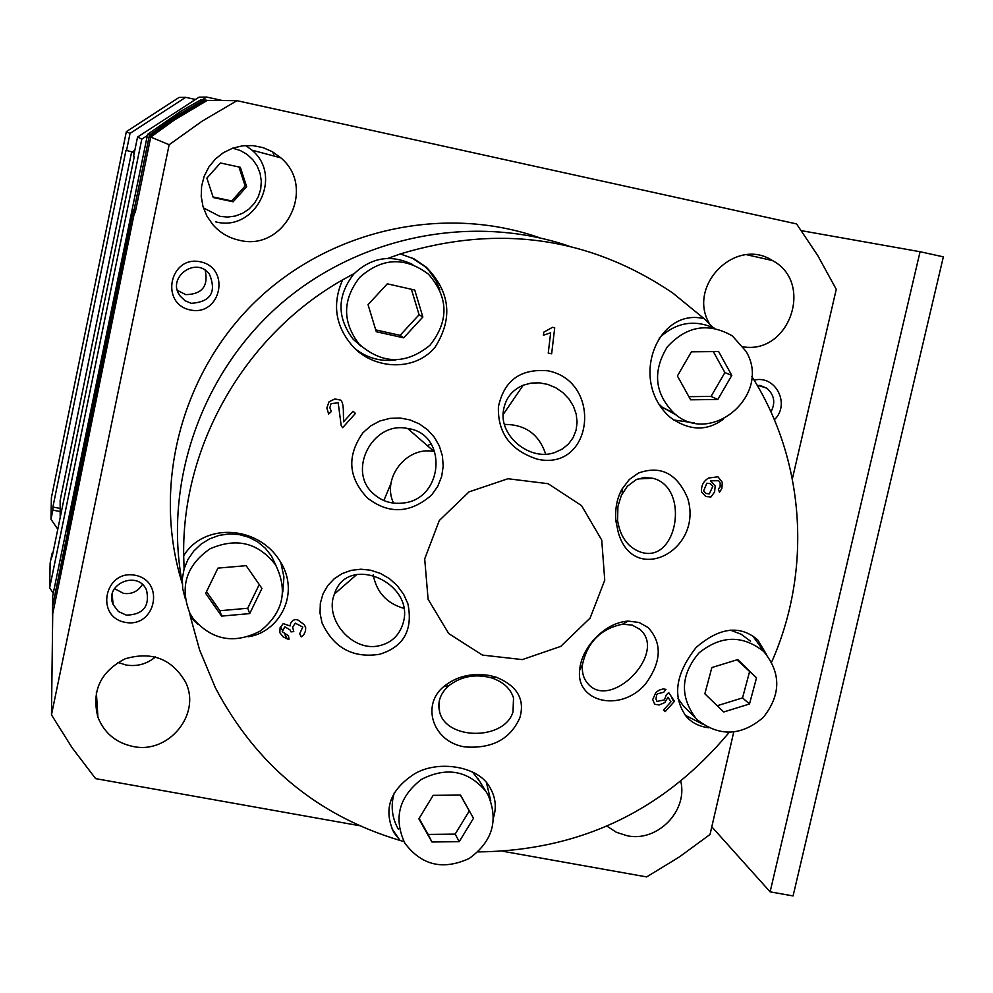 <?xml version="1.0" encoding="UTF-8"?>
<svg xmlns="http://www.w3.org/2000/svg" width="993" height="993" viewBox="0 0 993 993"><rect width="100%" height="100%" fill="white"/><g stroke="black" fill="none" stroke-linecap="round" stroke-linejoin="round"><path stroke-width="1.49" d="M195.435 99.474L185.679 97.326L179.112 97.413L126.359 131.622L130.033 133.41L185.679 97.326M131.659 151.83L60.139 500.484L60.188 517.601M134.825 150.291L132.268 151.954L134.204 153.356M132.268 151.954L125.974 150.315L52.89 507.026L60.163 508.441M126.496 150.713L130.033 133.41M171.826 121.717L177.859 117.708M272.79 151.966L274.167 156.075M202.013 100.057L206.643 97.053L222.469 100.541M53.287 593.156L49.65 587.856L141.8 139.132L147.349 135.532M206.643 97.053L199.047 97.153L137.543 137.059L133.621 156.186L134.266 156.671L52.133 556.837L52.195 553.002L50.134 563.068L49.65 587.856M57.793 529.269L50.978 519.265L52.852 510.129L60.176 511.544M52.89 553.138L52.195 553.002M52.89 507.026L52.852 510.129M141.8 139.132L137.543 137.059M50.978 519.265L51.388 497.754L126.359 131.622M147.597 134.328L52.691 596.023L52.567 606.289L133.397 209.635L133.956 210.454L149.447 135.06L147.597 134.328L180.887 111.228L200.412 100.045L203.453 100.082M205.203 100.467L206.569 100.777M205.737 101.224L204.372 100.914M218.497 198.128L217.393 198.426M229.011 200.909L229.631 200.512M235.291 196.962L239.934 194.194M203.379 100.07L175.674 116.392L149.447 135.06M151.035 135.693L149.509 135.085L133.931 210.876L133.335 209.982L67.636 529.554L67.698 532.968L52.555 606.611L52.443 615.027L134.576 211.832L135.185 212.763L151.035 135.693L177.722 116.702L205.911 100.094L207.289 100.392L174.185 120.116L150.75 137.084L169.145 144.73L202.1 121.183L236.979 100.678L796.572 223.922L817.884 255.772L836.255 289.323L792.364 478.887M149.509 135.085L179.621 113.922L203.478 100.07L205.911 100.094M206.594 100.765L205.228 100.454M770.94 411.909C775.744 402.661 774.329 394.742 766.708 388.151L757.063 385.123M177.437 290.39L185.716 294.623C202.026 294.338 208.53 286.22 205.216 270.295M191.351 303.337C210.715 301.86 216.747 292.153 209.436 274.192C195.931 255.586 166.017 277.966 180.18 296.088L185.083 300.755L191.351 303.337M215.766 221.873C255.313 232.312 283.663 176.282 251.949 150.166L245.705 145.499M287.449 639.02L284.954 634.837M282.273 630.083L280.498 626.744M189.762 613.438L189.378 612.172M182.228 582.916C163.299 482.648 201.529 372.896 280.436 304.168C359.491 235.626 472.941 213.383 568.927 246.103C472.941 213.383 359.491 235.626 280.436 304.168C201.529 372.896 163.299 482.648 182.228 582.916M126.372 615.151C143.203 614.63 149.931 606.313 146.567 590.202C137.99 569.448 103.657 584.244 113.19 604.613L118.415 611.514L126.372 615.151M125.279 622.363C94.757 616.914 104.625 569.212 135.085 575.257C165.57 580.855 155.616 628.321 125.279 622.363M754.109 380.17C775.57 374.56 790.751 404.399 774.366 419.729M190.371 309.977C159.625 303.895 169.716 255.102 200.412 261.804C231.121 268.036 220.93 316.581 190.371 309.977M133.025 746.475C116.007 742.826 104.302 733.095 97.922 717.269C91.356 691.128 100.392 671.665 125.031 658.843C151.681 651.036 171.814 658.719 185.43 681.918C201.728 713.83 168.748 754.432 133.025 746.475M709.511 323.83C686.684 285.761 735.739 236.458 772.442 260.551C814.272 282.409 789.72 354.451 743.223 346.855M680.776 781.268C688.037 811.07 657.304 842.312 627.179 835.758L616.355 832.283L606.922 826.126M239.152 240.219C228.688 237.898 219.9 232.697 212.787 224.604L206.941 216.126L203.019 206.594L201.219 196.44L201.616 186.125L204.21 176.158L208.878 166.973L215.394 159.004L223.462 152.637L232.71 148.168L242.702 145.785L252.979 145.599L263.046 147.634L272.467 151.768L280.783 157.825C317.139 187.814 284.519 252.16 239.152 240.219M182.24 583.425C151.867 486.756 180.8 373.629 255.685 301.301C330.632 229.035 444.541 204.223 539.907 237.873M733.728 732.114L710.02 834.48L679.224 857.033L646.654 876.918L503.029 851.299M359.342 825.667L95.626 778.636L72.141 747.791L51.475 714.848L169.145 144.73M150.75 137.084L135.185 212.763L134.527 211.782L67.772 536.431L67.847 540.192L52.728 613.686L51.475 714.848M207.289 100.392L236.979 100.678M114.48 588.601L123.542 593.38C131.759 594.447 138.027 591.493 142.359 584.517M203.404 207.86L219.726 216.3L227.509 217.057L235.267 216.04L242.577 213.296L249.082 208.977L254.431 203.292L258.379 196.54L260.712 189.067L261.308 181.247L260.129 173.477L257.237 166.154L252.793 159.662L246.996 154.337L240.169 150.44L232.635 148.193M240.343 167.296L246.661 186.684L233.132 201.79L213.247 197.533L206.879 178.132L220.446 162.989L240.343 167.296M213.061 196.962L231.717 200.958L245.134 185.976L238.953 166.985M117.906 662.418L126.049 665.012C137.096 666.775 146.89 664.081 155.467 656.932M706.817 483.206L703.603 490.976L706.11 493.509L709.312 493.906L712.8 486.359L710.367 483.641L706.817 483.206M434.078 451.505L434.152 451.567C406.931 445.572 381.324 478.092 393.576 503.116M373.889 494.142C381.97 501.254 391.503 504.233 402.488 503.091C444.008 499.864 448.352 433.482 407.664 428.504C372.611 420.56 346.383 471.365 373.889 494.142M367.534 498.076C348.171 477.645 346.656 455.849 362.991 432.687L370.674 425.923L379.847 420.995L389.914 418.363L400.129 418.028L409.972 419.902L419.418 423.937L427.747 429.932L434.45 437.404L439.353 446.031L442.419 455.961L443.201 466.201L441.699 476.317L437.752 486.309L431.682 494.948C410.37 513.493 388.983 514.535 367.534 498.076M513.009 711.907L513.518 697.942C510.526 688.571 503.29 681.918 491.82 677.971C475.56 673.602 461.211 676.196 448.774 685.753C440.458 693.263 437.367 701.766 439.502 711.249C445.224 740.344 504.469 740.84 513.009 711.907M519.91 717.591C510.414 739.214 491.969 748.983 464.6 746.885C432.451 741.697 421.231 704.881 443.648 686.697C456.135 676.419 471.427 672.671 489.512 675.488L496.202 677.201C517.167 685.791 525.074 699.258 519.91 717.591M636.128 479.693L627.353 486.285L621.407 495.271L617.919 506.418L617.572 520.481C620.215 536.729 627.737 547.205 640.137 551.922C677.412 565.29 690.594 487.29 652.811 478.278L644.383 477.434L636.128 479.693M638.462 473.053C660.68 465.084 677.089 473.487 687.69 498.275C703.727 550.83 633.186 586.751 618.192 532.074L616.032 521.71C614.791 509.546 616.777 498.685 622.003 489.127L629.326 479.495L638.462 473.053M764.858 652.662L752.508 635.632M670.722 695.609L673.85 702.014M685.294 715.27L702.386 724.034M708.53 727.745C699.196 726.516 691.773 722.755 686.287 716.474C672.1 696.912 675.389 673.887 696.192 647.411C719.652 627.228 740.195 624.758 757.783 639.976L766.534 654.524M713.756 328.124L704.198 318.716L672.671 292.947C589.842 237.079 499.057 224.07 400.316 253.935L387.766 258.416M673.552 419.965L694.467 422.906M723.177 419.307C706.706 431.483 689.043 430.825 670.176 417.333C628.085 380.555 657.776 306.961 704.198 318.716M354.327 273.447L342.61 279.865C244.998 335.137 181.719 445.559 183.68 555.782C203.702 522.603 257.87 524.987 280.014 561.132C301.003 593.516 279.182 632.491 248.113 636.774M356.127 349.548C367.993 358.336 381.238 361.812 395.897 359.962M439.911 289.944L435.989 280.647L429.075 270.741L424.83 266.434L411.412 257.597M400.316 253.935L414.155 258.912L426.171 267.067C450.313 291.805 453.242 318.579 434.971 347.364C413.796 372.735 372.09 368.875 352.205 345.638C335.274 325.778 332.072 303.858 342.61 279.865M428.107 599.288L448.749 633.596L482.412 655.082L522.355 659.6L560.76 646.381L590.115 618.068L604.749 580.185L601.733 540.08L581.563 505.636L548.111 483.703L507.932 478.738L469.056 491.87L439.303 520.506L424.694 558.898L428.107 599.288M284.817 626.806L282.223 631.61L288.479 635.843L289.025 639.207L287.511 639.033L283.055 636.761L279.827 632.665L280.1 627.713L283.228 623.604L290.068 625.962L290.664 623.17L292.997 620.364L295.43 619.495L297.925 619.992L304.342 624.746L305.683 627.663L305.534 630.952L303.771 634.825L301.202 636.873L299.7 633.708L302.778 627.055L295.368 623.219L292.625 627.005L293.767 631.61L290.949 631.858L290.03 629.885L284.817 626.806M197.979 624.46L190.606 617.497L199.593 649.918L215.394 687.801C255.995 764.846 317.549 815.737 400.055 840.463L393.886 832.593C383.013 809.307 389.988 789.671 414.826 773.671C438.149 759.955 476.901 766.162 488.792 785.612C495.296 795.728 496.897 806.242 493.633 817.165M478.03 851.92C579.813 850.827 663.523 810.996 729.185 732.4M771.66 662.033C812.262 570.553 805.298 460.404 751.763 376.397M322.005 622.797L320.031 613.115L320.342 603.235L323.023 593.864L327.727 585.609L334.144 578.832L342.163 573.594L351.311 570.33L360.906 569.212L370.563 570.205L380.418 573.42L389.405 578.621L397.15 585.547L403.605 594.248L407.9 603.756C413.162 630.096 403.679 646.94 379.438 654.313C352.8 658.371 333.648 647.858 322.005 622.797M328.646 414.031L326.846 407.937L329.055 401.743L334.951 398.975L340.698 400.129C342.597 401.681 343.504 406.336 343.404 414.093L343.566 421.802L353.049 411.251L355.444 413.423L342.672 427.673L341.22 425.786L338.179 402.786L331.041 403.667L329.85 407.713L331.339 411.536L328.646 414.031M552.53 327.33L554.715 327.789L551.649 353.806L548.248 353.098L550.656 332.804L543.419 335.237L543.779 332.159L552.53 327.33M665.211 711.609L663.473 710.107L670.945 701.828L667.991 697.235L664.776 702.585L659.178 704.98L654.71 704.26L652.699 699.568L655.839 692.531L659.29 690.073L663.237 688.919L665.98 689.39L663.758 692.245L657.354 693.834L656.708 694.79L655.951 698.935L657.006 701.418L664.404 699.916L666.353 694.827L668.699 692.593L674.495 701.281L665.211 711.609M645.301 684.264C620.277 713.024 575.816 701.902 579.639 670.176C580.533 659.724 585.299 649.509 593.938 639.529C604.551 628.184 615.933 622.04 628.097 621.084L639.12 622.474L648.081 627.539C662.492 643.154 661.561 662.07 645.301 684.264M547.999 370.811C602.9 381.573 593.442 471.501 537.548 459.238C510.65 450.537 497.605 433.085 498.412 406.869C504.022 380.406 520.555 368.391 547.999 370.811M715.183 485.962L714.575 492.031L710.951 496.984L705.824 496.537L701.592 492.044C701.021 485.887 703.342 481.22 708.555 478.055L717.951 476.789L722.271 482.325L721.874 488.519L719.491 492.292L718.349 489.152L720.111 486.893L720.198 483.107L718.709 480.711L710.516 480.823L715.183 485.962M490.79 800.855L486.421 782.534M391.59 828.137L400.055 840.463L403.915 841.53M183.68 555.782L184.09 568.915M189.589 612.619L190.606 617.497L196.577 622.946M282.769 592.039L283.948 577.082L280.808 562.448M430.999 443.759L427.437 445.72M390.944 483.517L383.857 500.534M639.939 629.376L632.193 625.106L622.599 624.187C600.703 628.73 587.322 642.26 582.444 664.764C581.774 672.609 583.636 678.964 588.03 683.829C610.72 710.591 666.402 654.226 640.944 630.344L639.939 629.376M379.698 645.624C391.105 642.831 398.739 635.855 402.599 624.696C417.408 583.474 347.413 552.331 334.43 594.013C323.83 619.52 352.887 652.674 379.698 645.624M373.207 574.935C376.595 592.213 386.736 603.322 403.63 608.275M503.414 410.73C499.069 436.448 530.461 461.745 555.174 452.386L562.46 448.948L568.579 443.908L573.197 437.541L576.089 430.192L577.107 422.248L576.201 414.106L573.42 406.199L568.927 398.925L562.944 392.669L555.782 387.754L547.826 384.415L539.447 382.839L531.118 383.099L523.237 385.197C511.929 390.075 505.325 398.59 503.414 410.73M545.678 454.149C539.075 434.338 525.347 424.433 504.469 424.396M801.438 230.674L920.077 251.726L943.35 256.852L793.072 895.947L770.121 891.838L711.795 826.809M920.077 251.726L770.121 891.838M359.64 277.469C342.424 299.749 342.25 321.968 359.118 344.124C382.243 364.344 405.827 364.754 429.882 345.353C449.109 321.099 448.637 297.379 428.467 274.192C404.846 256.529 381.908 257.621 359.64 277.469M403.692 337.831L376.285 331.724L368.043 304.702L387.295 283.824L414.726 290.018L422.869 317.015L403.692 337.831L400.092 335.336L419.083 314.744L411.387 289.261M412.815 264.61C391.13 254.109 371.469 257.237 353.806 274.006C336.925 295.852 336.764 317.648 353.309 339.383L361.402 346.483M375.726 329.899L400.092 335.336M422.869 317.015L419.083 314.744M193.238 618.726C212.117 640.373 234.509 644.445 260.414 630.952C283.129 612.693 288.206 590.711 275.644 565.005C258.354 542.637 236.458 537.263 209.957 548.856C186.225 565.389 179.522 586.826 189.862 613.165L193.238 618.726M261.966 588.415L249.702 613.587L221.588 616.107L205.663 593.38L217.939 568.12L246.127 565.662L261.966 588.415M249.702 613.587L247.716 608.25L259.26 584.542M221.588 616.107L219.9 610.732L247.716 608.25M206.507 591.629L219.9 610.732M276.042 565.65L271.486 556.043L265.367 548.248L257.721 541.893L248.858 537.275L239.189 534.582L229.122 533.936L219.093 535.388L209.573 538.864L200.958 544.201L193.647 551.189L187.95 559.506L184.127 568.778L182.34 578.609L182.675 588.539L185.108 598.158M487.948 794.723L485.887 791.396C468.274 770.531 446.776 766.534 421.392 779.406C398.938 796.957 393.402 818.182 404.784 843.057C421.442 865.35 442.903 870.489 469.155 858.498C492.54 841.58 498.809 820.317 487.948 794.723M418.86 818.84L433.159 795.343L460.504 795.083L473.5 818.257L459.225 841.667L431.93 841.99L418.86 818.84M419.108 818.431L428.144 834.43L455.166 834.12L469.292 810.933L460.392 795.083M431.93 841.99L428.144 834.43M473.5 818.257L469.292 810.933M459.225 841.667L455.166 834.12M479.929 781.714L472.42 771.834M394.333 792.637C390.51 805.497 391.825 817.636 398.267 829.031M745.942 351.224L732.362 335.907C708.319 322.228 686.635 325.89 667.284 346.929C652.376 371.357 654.623 393.464 674.048 413.237C711.137 447.185 772.38 394.32 745.942 351.224M677.4 375.975L691.413 351.807L718.634 351.559L731.791 375.416L717.802 399.496L690.631 399.807L677.4 375.975M731.791 375.416L724.89 372.586L713.322 351.609M717.802 399.496L711.05 396.418L724.89 372.586M688.894 396.666L711.05 396.418M714.439 328.249C694.194 319.138 675.761 322.44 659.129 338.129M658.893 404.077L662.368 407.279L676.63 415.235M697.719 720.124C719.565 736.918 741.436 736.012 763.307 717.405C781.081 694.815 781.23 672.869 763.741 651.532C742.603 634.812 721.03 635.259 699.01 652.885C680.801 674.47 679.671 696.155 695.609 717.964L697.719 720.124M756.529 677.834L749.492 703.987L723.698 711.981L704.844 693.797L711.857 667.557L737.737 659.588L756.529 677.834L736.955 659.824M749.492 703.987L742.541 697.893L749.492 671.988M717.219 705.738L742.541 697.893M677.996 698.402L683.718 706.395L687.615 710.181M750.584 641.205L741.2 634.266L730.24 630.071M759.806 385.334L766.708 388.151M178.79 293.829L180.18 296.088M208.468 273.05L209.436 274.192M96.346 692.195L97.922 717.269M746.81 254.754L772.442 260.551M251.949 150.166L280.783 157.825M112.122 594.683L113.19 604.613M434.152 451.567L407.664 428.504M439.167 701.517L439.502 711.249M448.774 685.753L443.66 686.697M491.82 677.971L496.19 677.201M637.928 478.924L652.811 478.278M617.572 520.481L616.032 521.71M622.251 493.583L622.003 489.127M754.196 637.196L757.783 639.976M424.83 266.434L426.134 267.03M393.451 831.65L393.886 832.593M582.444 664.764L579.639 670.151M622.599 624.187L628.085 621.084M639.02 628.606L640.944 630.344M356.847 574.475L334.43 594.013M503.166 414.503L523.237 385.197M359.118 344.124L353.309 339.383M275.644 565.005L271.486 556.043M485.887 791.396L477.856 778.363M674.048 413.237L662.368 407.279M695.609 717.964L683.718 706.395"/></g></svg>

